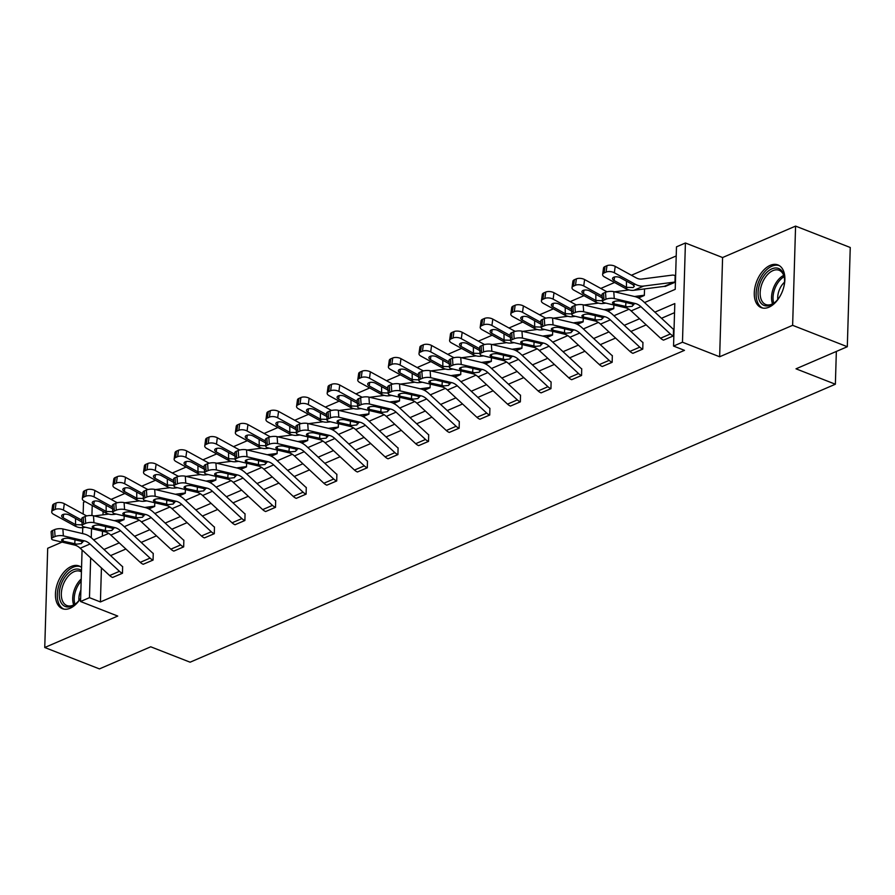 <?xml version="1.0" encoding="UTF-8"?>
<svg xmlns="http://www.w3.org/2000/svg" width="895" height="895" viewBox="0 0 895 895"><rect width="100%" height="100%" fill="white"/><g stroke="black" fill="none" stroke-linecap="round" stroke-linejoin="round"><path stroke-width="1.34" d="M768.962 307.198A22.923 13.783 111.4 0 1 761.22 307.623A22.923 13.783 111.4 0 1 754.988 287.094A22.923 13.783 111.4 0 1 770.203 265.356A22.923 13.783 111.4 0 1 777.934 264.931A22.923 13.783 111.4 0 1 784.165 285.46A22.923 13.783 111.4 0 1 768.962 307.198M80.651 598.263A22.923 13.783 111.4 0 1 70.123 608.242A22.923 13.783 111.4 0 1 62.393 608.678A22.923 13.783 111.4 0 1 56.15 588.138A22.923 13.783 111.4 0 1 71.365 566.412A22.923 13.783 111.4 0 1 79.096 565.976A22.923 13.783 111.4 0 1 81.568 567.475M62.046 542.101L47.692 548.277L44.75 647.51L117.737 616.062L80.55 601.518L82.083 549.966M847.308 346.723L792.634 325.321L795.577 226.099L850.25 247.49L847.308 346.723L796.002 368.818L835.371 384.223L190.098 662.199L150.729 646.794L99.423 668.901L44.75 647.51M83.145 514.032L83.503 502.296L85.103 501.603M676.217 255.948L631.4 275.257M614.574 282.496L600.791 288.436M583.965 295.686L570.182 301.626M553.367 308.864L539.573 314.805M522.758 322.055L508.975 327.995M492.149 335.233L478.366 341.174M461.551 348.423L447.757 354.364M430.942 361.602L417.159 367.543M400.333 374.792L386.55 380.733M369.724 387.971L355.942 393.912M339.127 401.161L325.344 407.102M308.518 414.34L294.735 420.281M277.909 427.53L264.126 433.471M247.311 440.709L233.517 446.65M216.702 453.899L202.919 459.84M186.093 467.078L172.31 473.019M155.484 480.268L141.701 486.209M124.886 493.458L111.103 499.388M644.557 302.555L675.222 289.342L676.486 246.841L685.413 242.992L682.471 342.214L673.543 346.063L674.808 303.562L654.883 312.142M795.577 226.099L722.589 257.536L685.413 242.992M835.371 384.223L836.344 351.444M574.881 305.486A5.873 1.935 -4 0 1 583.171 304.815L604.203 309.771A22.039 15.137 66.7 0 1 612.65 314.537L642.073 341.845A2.942 2.014 -113.3 0 0 642.934 342.393L642.778 349.117L632.922 353.324A10.292 7.071 -113.3 0 1 629.946 351.399L600.511 324.091A14.7 10.091 66.7 0 0 594.884 320.913L573.852 315.957A5.873 1.935 176 0 1 571.905 314.682A5.873 1.935 176 0 1 573.415 313.25L575.373 312.4L574.881 305.486L572.923 306.325L573.415 313.25M513.674 331.855A5.873 1.935 -4 0 1 521.953 331.184L542.996 336.14A22.039 15.137 66.7 0 1 551.432 340.906L580.866 368.214A2.942 2.014 -113.3 0 0 581.716 368.762L581.56 375.486L571.704 379.693A10.292 7.071 -113.3 0 1 568.728 377.768L539.293 350.46A14.7 10.091 66.7 0 0 533.677 347.282L512.634 342.326A5.873 1.935 176 0 1 510.698 341.051A5.873 1.935 176 0 1 512.197 339.619L514.166 338.769L513.674 331.855L511.716 332.694L512.197 339.619M452.456 358.224A5.873 1.935 -4 0 1 460.746 357.553L481.778 362.509A22.039 15.137 66.7 0 1 490.225 367.274L519.659 394.583A2.942 2.014 -113.3 0 0 520.51 395.131L520.353 401.855L510.497 406.061A10.292 7.071 -113.3 0 1 507.521 404.137L478.087 376.829A14.7 10.091 66.7 0 0 472.459 373.651L451.427 368.695A5.873 1.935 176 0 1 449.48 367.42A5.873 1.935 176 0 1 450.99 365.988L452.948 365.138L452.456 358.224L450.498 359.063L450.99 365.988M391.249 384.593A5.873 1.935 -4 0 1 399.528 383.921L420.572 388.877A22.039 15.137 66.7 0 1 429.007 393.643L458.441 420.952A2.942 2.014 -113.3 0 0 459.292 421.5L459.135 428.224L449.29 432.43A10.292 7.071 -113.3 0 1 446.314 430.506L416.88 403.197A14.7 10.091 66.7 0 0 411.252 400.02L390.209 395.064A5.873 1.935 176 0 1 388.273 393.789A5.873 1.935 176 0 1 389.772 392.357L391.741 391.507L391.249 384.593L389.291 385.432L389.772 392.357M330.042 410.962A5.873 1.935 -4 0 1 338.321 410.29L359.365 415.246A22.039 15.137 66.7 0 1 367.8 420.012L397.235 447.321A2.942 2.014 -113.3 0 0 398.085 447.869L397.928 454.593L388.072 458.799A10.292 7.071 -113.3 0 1 385.096 456.875L355.662 429.566A14.7 10.091 66.7 0 0 350.034 426.389L329.002 421.444A5.873 1.935 176 0 1 327.055 420.158A5.873 1.935 176 0 1 328.566 418.726L330.523 417.875L330.042 410.962L328.073 411.801L328.566 418.726M268.824 437.331A5.873 1.935 -4 0 1 277.114 436.659L298.147 441.615A22.039 15.137 66.7 0 1 306.582 446.381L336.017 473.69A2.942 2.014 -113.3 0 0 336.867 474.238L336.721 480.962L326.865 485.168A10.292 7.071 -113.3 0 1 323.889 483.244L294.455 455.935A14.7 10.091 66.7 0 0 288.828 452.758L267.784 447.813A5.873 1.935 176 0 1 265.849 446.527A5.873 1.935 176 0 1 267.348 445.095L269.317 444.244L268.824 437.331L266.867 438.17L267.348 445.095M207.618 463.7A5.873 1.935 -4 0 1 215.896 463.028L236.94 467.984A22.039 15.137 66.7 0 1 245.375 472.75L274.81 500.059A2.942 2.014 -113.3 0 0 275.66 500.607L275.503 507.331L265.647 511.537A10.292 7.071 -113.3 0 1 262.671 509.613L233.237 482.304A14.7 10.091 66.7 0 0 227.61 479.127L206.577 474.182A5.873 1.935 176 0 1 204.642 472.896A5.873 1.935 176 0 1 206.141 471.464L208.099 470.613L207.618 463.7L205.649 464.539L206.141 471.464M146.4 490.068A5.873 1.935 -4 0 1 154.69 489.397L175.722 494.353A22.039 15.137 66.7 0 1 184.169 499.119L213.603 526.428A2.942 2.014 -113.3 0 0 214.453 526.976L214.297 533.7L204.44 537.906A10.292 7.071 -113.3 0 1 201.464 535.982L172.03 508.673A14.7 10.091 66.7 0 0 166.403 505.496L145.37 500.551A5.873 1.935 176 0 1 143.424 499.265A5.873 1.935 176 0 1 144.934 497.833L146.892 496.982L146.4 490.068L144.442 490.907L144.934 497.833M85.193 516.437A5.873 1.935 -4 0 1 93.472 515.766L114.515 520.722A22.039 15.137 66.7 0 1 122.951 525.488L152.385 552.797A2.942 2.014 -113.3 0 0 153.235 553.345L153.079 560.069L143.222 564.275A10.292 7.071 -113.3 0 1 140.246 562.351L110.823 535.042A14.7 10.091 66.7 0 0 105.196 531.865L84.152 526.92A5.873 1.935 176 0 1 82.217 525.645A5.873 1.935 176 0 1 83.716 524.202L85.685 523.351L85.193 516.437L83.235 517.276L83.716 524.202M674.528 312.668L661.494 318.284M646.179 324.874L630.897 331.463M615.57 338.064L600.288 344.653M584.961 351.243L569.679 357.832M554.363 364.433L539.07 371.022M523.754 377.623L508.472 384.201M493.145 390.802L477.863 397.391M462.547 403.992L447.254 410.57M431.938 417.171L416.656 423.76M401.329 430.361L386.047 436.939M370.72 443.54L355.438 450.129M340.122 456.73L324.829 463.308M309.513 469.909L294.231 476.498M278.904 483.099L263.622 489.677M248.307 496.277L233.013 502.867M217.698 509.468L202.415 516.046M187.089 522.646L171.806 529.236M156.48 535.836L141.197 542.415M125.882 549.015L110.588 555.605M101.426 567.911L100.419 601.955L684.474 350.348L673.543 346.063M54.584 529.616A5.873 1.935 -4 0 1 62.874 528.956L83.906 533.901A22.039 15.137 66.7 0 1 92.342 538.678L121.776 565.976A2.942 2.014 -113.3 0 0 122.626 566.535L122.481 573.247L112.625 577.465A10.292 7.071 -113.3 0 1 109.649 575.541L80.214 548.232A14.7 10.091 66.7 0 0 74.587 545.055L53.543 540.099A5.873 1.935 176 0 1 51.608 538.824A5.873 1.935 176 0 1 53.107 537.38L55.076 536.541L54.584 529.616L52.626 530.466L53.107 537.38M115.802 503.247A5.873 1.935 -4 0 1 124.081 502.587L145.124 507.532A22.039 15.137 66.7 0 1 153.56 512.309L182.994 539.607A2.942 2.014 -113.3 0 0 183.844 540.166L183.688 546.879L173.831 551.096A10.292 7.071 -113.3 0 1 170.855 549.172L141.421 521.863A14.7 10.091 66.7 0 0 135.794 518.686L114.761 513.73A5.873 1.935 176 0 1 112.815 512.455A5.873 1.935 176 0 1 114.325 511.011L116.283 510.172L115.802 503.247L113.833 504.098L114.325 511.011M177.009 476.878A5.873 1.935 -4 0 1 185.287 476.218L206.331 481.163A22.039 15.137 66.7 0 1 214.766 485.929L244.201 513.238A2.942 2.014 -113.3 0 0 245.051 513.797L244.894 520.51L235.049 524.727A10.292 7.071 -113.3 0 1 232.073 522.803L202.639 495.494A14.7 10.091 66.7 0 0 197.012 492.317L175.968 487.361A5.873 1.935 176 0 1 174.033 486.086A5.873 1.935 176 0 1 175.532 484.642L177.501 483.803L177.009 476.878L175.051 477.729L175.532 484.642M238.215 450.509A5.873 1.935 -4 0 1 246.505 449.849L267.538 454.794A22.039 15.137 66.7 0 1 275.984 459.56L305.419 486.869A2.942 2.014 -113.3 0 0 306.269 487.428L306.112 494.141L296.256 498.358A10.292 7.071 -113.3 0 1 293.28 496.434L263.846 469.125A14.7 10.091 66.7 0 0 258.219 465.948L237.186 460.992A5.873 1.935 176 0 1 235.24 459.717A5.873 1.935 176 0 1 236.75 458.274L238.708 457.434L238.215 450.509L236.258 451.36L236.75 458.274M299.433 424.14A5.873 1.935 -4 0 1 307.712 423.48L328.756 428.425A22.039 15.137 66.7 0 1 337.191 433.191L366.626 460.5A2.942 2.014 -113.3 0 0 367.476 461.048L367.319 467.772L357.463 471.978A10.292 7.071 -113.3 0 1 354.487 470.065L325.064 442.756A14.7 10.091 66.7 0 0 319.437 439.568L298.393 434.623A5.873 1.935 176 0 1 296.458 433.348A5.873 1.935 176 0 1 297.957 431.905L299.926 431.066L299.433 424.14L297.476 424.991L297.957 431.905M360.64 397.772A5.873 1.935 -4 0 1 368.93 397.111L389.963 402.056A22.039 15.137 66.7 0 1 398.409 406.822L427.844 434.131A2.942 2.014 -113.3 0 0 428.694 434.679L428.537 441.403L418.681 445.609A10.292 7.071 -113.3 0 1 415.705 443.696L386.271 416.388A14.7 10.091 66.7 0 0 380.643 413.199L359.611 408.254A5.873 1.935 176 0 1 357.664 406.979A5.873 1.935 176 0 1 359.175 405.536L361.132 404.697L360.64 397.772L358.682 398.622L359.175 405.536M421.858 371.403A5.873 1.935 -4 0 1 430.137 370.743L451.181 375.687A22.039 15.137 66.7 0 1 459.616 380.453L489.05 407.762A2.942 2.014 -113.3 0 0 489.901 408.31L489.744 415.034L479.888 419.24A10.292 7.071 -113.3 0 1 476.912 417.316L447.478 390.019A14.7 10.091 66.7 0 0 441.85 386.83L420.818 381.885A5.873 1.935 176 0 1 418.882 380.61A5.873 1.935 176 0 1 420.381 379.167L422.339 378.328L421.858 371.403L419.889 372.253L420.381 379.167M483.065 345.034A5.873 1.935 -4 0 1 491.355 344.374L512.387 349.318A22.039 15.137 66.7 0 1 520.823 354.084L550.257 381.393A2.942 2.014 -113.3 0 0 551.107 381.941L550.951 388.665L541.106 392.871A10.292 7.071 -113.3 0 1 538.13 390.947L508.696 363.65A14.7 10.091 66.7 0 0 503.068 360.461L482.025 355.516A5.873 1.935 176 0 1 480.089 354.241A5.873 1.935 176 0 1 481.588 352.798L483.557 351.959L483.065 345.034L481.107 345.884L481.588 352.798M544.283 318.665A5.873 1.935 -4 0 1 552.562 318.005L573.606 322.95A22.039 15.137 66.7 0 1 582.041 327.715L611.475 355.024A2.942 2.014 -113.3 0 0 612.325 355.572L612.169 362.296L602.313 366.502A10.292 7.071 -113.3 0 1 599.337 364.578L569.902 337.27A14.7 10.091 66.7 0 0 564.275 334.092L543.243 329.147A5.873 1.935 176 0 1 541.296 327.872A5.873 1.935 176 0 1 542.806 326.429L544.764 325.59L544.283 318.665L542.314 319.515L542.806 326.429M605.49 292.296A5.873 1.935 -4 0 1 613.769 291.636L634.812 296.581A22.039 15.137 66.7 0 1 643.248 301.346L672.682 328.655A2.942 2.014 -113.3 0 0 673.532 329.203L673.376 335.927L663.531 340.134A10.292 7.071 -113.3 0 1 660.555 338.209L631.12 310.901A14.7 10.091 66.7 0 0 625.493 307.723L604.449 302.778A5.873 1.935 176 0 1 602.514 301.503A5.873 1.935 176 0 1 604.013 300.06L605.982 299.221L605.49 292.296L603.532 293.146L604.013 300.06M100.419 601.955L89.478 597.67L80.55 601.518M722.589 257.536L719.647 356.769L792.634 325.321M719.647 356.769L682.471 342.214M82.575 533.588L82.743 527.647M90.663 557.921L89.478 597.67M639.556 318.743L624.274 325.321M608.958 331.922L593.665 338.511M578.349 345.112L563.067 351.69M547.74 358.291L532.458 364.88M517.142 371.481L501.849 378.059M486.533 384.66L471.251 391.249M455.924 397.85L440.642 404.428M425.315 411.029L410.033 417.618M394.717 424.219L379.424 430.797M364.108 437.398L348.826 443.987M333.499 450.588L318.217 457.166M302.902 463.767L287.608 470.356M272.293 476.957L257.01 483.535M241.684 490.136L226.401 496.725M211.075 503.326L195.792 509.904M180.477 516.505L165.183 523.094M149.868 529.695L134.586 536.284M119.259 542.873L103.977 549.463M93.651 539.886L108.698 533.398M124.26 526.696L139.307 520.208M154.857 513.506L169.916 507.029M185.466 500.327L200.525 493.839M216.075 487.137L231.123 480.66M246.673 473.958L261.732 467.47M277.282 460.768L292.341 454.291M307.891 447.589L322.938 441.101M338.5 434.399L353.547 427.922M369.098 421.221L384.156 414.732M399.707 408.031L414.765 401.553M430.316 394.852L445.363 388.363M460.914 381.662L475.972 375.184M491.523 368.483L506.581 361.994M522.132 355.293L537.179 348.815M552.741 342.114L567.788 335.625M583.339 328.924L598.397 322.446M613.948 315.745L629.006 309.256M92.219 505.507L91.916 515.531M91.525 528.654L91.256 537.727M103.104 511.481L103.003 514.815M102.511 531.238L102.366 536.127M665.119 286.501L674.975 282.294L665.119 286.501A2.942 2.014 66.7 0 0 664.258 286.378L633.895 290.293A22.039 15.137 -113.3 0 1 625.37 288.425L604.528 276.98A5.873 2.819 -172.1 0 1 602.626 274.485L603.51 268.108A5.873 2.819 7.9 0 1 605.009 266.542L606.978 265.692A5.873 2.819 7.9 0 1 615.212 266.374L614.339 272.762A5.873 2.819 -172.1 0 0 606.094 272.08L606.978 265.692M674.975 282.294L675.132 275.57A10.292 7.071 66.7 0 0 672.1 275.145L641.749 279.061A14.7 10.091 -113.3 0 1 636.065 277.808L615.212 266.374M637.967 297.699L643.46 295.339A2.942 2.014 66.7 0 1 644.322 295.462L638.538 297.99L644.322 295.462L644.557 288.917M607.895 311.147L613.713 308.641L607.94 311.169M613.757 308.663L613.869 304.994M577.297 324.337L583.148 321.842L577.331 324.359M583.148 321.842L583.26 318.172M546.688 337.516L552.551 335.032L546.722 337.538M552.551 335.032L552.662 331.363M516.079 350.706L521.942 348.222L516.124 350.728M521.942 348.222L522.053 344.541M485.47 363.896L491.288 361.39L485.515 363.907M491.333 361.401L491.444 357.731M460.69 374.569L454.906 377.097L460.69 374.569A2.942 2.014 66.7 0 0 459.829 374.446L450.823 375.609M460.735 374.591L460.835 370.91M423.727 389.996L429.22 387.636A2.942 2.014 66.7 0 1 430.081 387.759L424.297 390.276L430.081 387.759L430.238 384.1M393.655 403.444L399.517 400.96L393.699 403.466M399.517 400.96L399.629 397.29M363.057 416.634L368.919 414.139L363.09 416.645M368.919 414.139L369.02 410.469M332.448 429.813L338.31 427.329L332.481 429.835M338.31 427.329L338.422 423.659M301.839 443.003L307.701 440.508L301.883 443.014M307.701 440.508L307.813 436.838M271.23 456.181L277.047 453.675L271.274 456.204M277.092 453.698L277.204 450.028M246.449 466.866L240.665 469.383L246.449 466.866A2.942 2.014 66.7 0 0 245.588 466.742L236.582 467.895M246.494 466.877L246.595 463.207M209.486 482.293L214.979 479.921A2.942 2.014 66.7 0 1 215.84 480.044L210.056 482.573L215.84 480.044L215.997 476.397M179.414 495.74L185.276 493.246L179.459 495.752M185.276 493.246L185.388 489.576M148.816 508.919L154.678 506.436L148.85 508.942M154.678 506.436L154.779 502.766M118.207 522.109L124.069 519.615L118.241 522.121M124.069 519.615L124.181 515.945M122.481 573.247L122.436 573.236A10.292 7.071 -113.3 0 1 119.46 571.312L90.026 544.003A14.7 10.091 66.7 0 0 84.398 540.826L63.355 535.87A5.873 1.935 176 0 0 55.076 536.541M51.608 538.824L51.116 531.91A5.873 1.935 -4 0 1 52.626 530.466M84.398 540.826L82.284 541.732L81.4 543.589L76.701 544.138L63.165 541.184A4.699 1.555 -4 0 1 61.61 540.166A4.699 1.555 -4 0 1 62.807 539.014A4.699 1.555 -4 0 1 69.441 538.477L81.009 541.206L82.597 542.381M108.787 514.077L94.221 515.945M86.86 515.9A14.7 10.091 -113.3 0 1 85.159 515.14L64.317 503.695L63.433 510.083A5.873 2.819 -172.1 0 0 55.188 509.4L56.072 503.012A5.873 2.819 7.9 0 1 64.317 503.695M81.825 520.174L63.433 510.083M124.025 519.603A2.942 2.014 66.7 0 0 123.163 519.48L114.168 520.633M85.663 527.267L82.989 527.614A22.039 15.137 -113.3 0 1 74.464 525.745L53.622 514.312A5.873 2.819 -172.1 0 1 51.72 511.806L52.604 505.429A5.873 2.819 7.9 0 1 54.103 503.863L56.072 503.012M82.228 524.884L75.583 524.627L75.516 518.44M54.103 503.863L53.219 510.251L55.188 509.4M53.219 510.251A5.873 2.819 -172.1 0 0 51.72 511.806M63.646 514.312L63.165 517.813L75.583 524.627M63.165 517.813A4.699 2.26 7.9 0 1 61.643 515.811A4.699 2.26 7.9 0 1 62.84 514.569A4.699 2.26 7.9 0 1 69.441 515.106L82.452 522.3M153.079 560.069L153.034 560.046A10.292 7.071 -113.3 0 1 150.058 558.122L120.624 530.813A14.7 10.091 66.7 0 0 114.996 527.636L93.964 522.691A5.873 1.935 176 0 0 85.685 523.351M82.217 525.645L81.725 518.72A5.873 1.935 -4 0 1 83.235 517.276M114.996 527.636L112.893 528.553L112.009 530.411L107.31 530.959L93.762 528.005A4.699 1.555 -4 0 1 92.219 526.976A4.699 1.555 -4 0 1 93.416 525.824A4.699 1.555 -4 0 1 100.05 525.298L111.618 528.016L113.206 529.202M183.688 546.879L183.643 546.867A10.292 7.071 -113.3 0 1 180.667 544.943L151.233 517.634A14.7 10.091 66.7 0 0 145.605 514.457L124.573 509.501A5.873 1.935 176 0 0 116.283 510.172M112.815 512.455L112.334 505.53A5.873 1.935 -4 0 1 113.833 504.098M145.605 514.457L143.491 515.363L142.607 517.22L137.908 517.769L124.371 514.815A4.699 1.555 -4 0 1 122.816 513.797A4.699 1.555 -4 0 1 124.025 512.645A4.699 1.555 -4 0 1 130.648 512.108L142.227 514.838L143.804 516.012M139.396 500.887L124.83 502.766M117.469 502.721A14.7 10.091 -113.3 0 1 115.768 501.95L94.915 490.516L94.031 496.893A5.873 2.819 -172.1 0 0 85.797 496.222L86.67 489.833A5.873 2.819 7.9 0 1 94.915 490.516M112.434 506.995L94.031 496.893M154.634 506.413A2.942 2.014 66.7 0 0 153.761 506.29L144.766 507.454M116.272 514.088L113.598 514.435A22.039 15.137 -113.3 0 1 105.073 512.567L84.231 501.122A5.873 2.819 -172.1 0 1 82.329 498.627L83.213 492.239A5.873 2.819 7.9 0 1 84.712 490.673L86.67 489.833M112.826 511.705L106.181 511.448L106.125 505.261M84.712 490.673L83.828 497.061L85.797 496.222M83.828 497.061A5.873 2.819 -172.1 0 0 82.329 498.627M94.255 501.122L93.762 504.623L106.181 511.448M93.762 504.623A4.699 2.26 7.9 0 1 92.252 502.632A4.699 2.26 7.9 0 1 93.449 501.379A4.699 2.26 7.9 0 1 100.05 501.927L113.061 509.121M170.005 487.697L155.439 489.576M148.078 489.531A14.7 10.091 -113.3 0 1 146.366 488.771L125.524 477.326L124.64 483.714A5.873 2.819 -172.1 0 0 116.395 483.031L117.279 476.643A5.873 2.819 7.9 0 1 125.524 477.326M143.043 493.805L124.64 483.714M185.231 493.234A2.942 2.014 66.7 0 0 184.37 493.111L175.375 494.264M146.881 500.898L144.207 501.245A22.039 15.137 -113.3 0 1 135.682 499.376L114.828 487.943A5.873 2.819 -172.1 0 1 112.938 485.437L113.81 479.06A5.873 2.819 7.9 0 1 115.321 477.494L117.279 476.643M143.435 498.515L136.79 498.258L136.734 492.071M115.321 477.494L114.437 483.882L116.395 483.031M114.437 483.882A5.873 2.819 -172.1 0 0 112.938 485.437M124.852 487.943L124.371 491.444L136.79 498.258M124.371 491.444A4.699 2.26 7.9 0 1 122.85 489.442A4.699 2.26 7.9 0 1 124.058 488.2A4.699 2.26 7.9 0 1 130.648 488.737L143.67 495.931M80.651 598.128A19.835 11.926 111.4 0 1 76.097 603.454A19.835 11.926 111.4 0 1 60.759 601.999A19.835 11.926 111.4 0 1 64.429 577.767A19.835 11.926 111.4 0 1 81.479 570.518M81.434 571.916A18.37 11.042 -68.6 0 0 80.281 571.334A18.37 11.042 -68.6 0 0 65.324 580.228A18.37 11.042 -68.6 0 0 62.717 601.395A18.37 11.042 -68.6 0 0 66.901 605.546A18.37 11.042 -68.6 0 0 76.511 603.073M78.928 600.5A14.465 8.693 111.4 0 1 80.897 589.995M80.516 566.703A22.778 13.693 -68.6 0 0 62.135 578.036A22.778 13.693 -68.6 0 0 59.025 604.08A22.778 13.693 -68.6 0 0 63.925 609.115M781.055 294.354A19.835 11.926 111.4 0 1 774.925 302.398A19.835 11.926 111.4 0 1 759.587 300.955A19.835 11.926 111.4 0 1 765.169 274.138A19.835 11.926 111.4 0 1 783.069 272.975A19.835 11.926 111.4 0 1 784.445 278.065A19.835 11.926 111.4 0 1 783.494 288.134M784.501 278.625A18.37 11.042 -68.6 0 0 783.293 274.441A18.37 11.042 -68.6 0 0 779.12 270.279A18.37 11.042 -68.6 0 0 764.162 279.173A18.37 11.042 -68.6 0 0 761.555 300.351A18.37 11.042 -68.6 0 0 765.728 304.501A18.37 11.042 -68.6 0 0 775.35 302.029M777.766 299.445A14.465 8.693 111.4 0 1 784.523 282.16M779.355 265.647A22.778 13.693 -68.6 0 0 760.963 276.98A22.778 13.693 -68.6 0 0 757.852 303.025A22.778 13.693 -68.6 0 0 762.753 308.059M214.297 533.7L214.252 533.677A10.292 7.071 -113.3 0 1 211.276 531.753L181.842 504.444A14.7 10.091 66.7 0 0 176.214 501.267L155.171 496.322A5.873 1.935 176 0 0 146.892 496.982M143.424 499.265L142.943 492.351A5.873 1.935 -4 0 1 144.442 490.907M176.214 501.267L174.1 502.184L173.216 504.042L168.517 504.59L154.98 501.636A4.699 1.555 -4 0 1 153.425 500.607A4.699 1.555 -4 0 1 154.634 499.455A4.699 1.555 -4 0 1 161.257 498.929L172.824 501.647L174.413 502.833M200.603 474.518L186.048 476.397M178.676 476.353A14.7 10.091 -113.3 0 1 176.975 475.581L156.133 464.147L155.249 470.524A5.873 2.819 -172.1 0 0 147.004 469.841L147.888 463.465A5.873 2.819 7.9 0 1 156.133 464.147M173.641 480.626L155.249 470.524M214.979 479.921L205.984 481.085M177.478 487.719L174.805 488.066A22.039 15.137 -113.3 0 1 166.28 486.186L145.438 474.753A5.873 2.819 -172.1 0 1 143.536 472.258L144.419 465.87A5.873 2.819 7.9 0 1 145.93 464.304L147.888 463.465M174.044 485.336L167.399 485.068L167.331 478.892M145.93 464.304L145.046 470.692L147.004 469.841M145.046 470.692A5.873 2.819 -172.1 0 0 143.536 472.258M155.462 474.753L154.98 478.254L167.399 485.068M154.98 478.254A4.699 2.26 7.9 0 1 153.459 476.263A4.699 2.26 7.9 0 1 154.667 475.01A4.699 2.26 7.9 0 1 161.257 475.558L174.268 482.752M244.894 520.51L244.85 520.498A10.292 7.071 -113.3 0 1 241.874 518.574L212.439 491.265A14.7 10.091 66.7 0 0 206.823 488.088L185.78 483.132A5.873 1.935 176 0 0 177.501 483.803M174.033 486.086L173.54 479.161A5.873 1.935 -4 0 1 175.051 477.729M206.823 488.088L204.709 488.994L203.825 490.852L199.126 491.4L185.578 488.446A4.699 1.555 -4 0 1 184.034 487.428A4.699 1.555 -4 0 1 185.231 486.276A4.699 1.555 -4 0 1 191.866 485.739L203.433 488.469L205.022 489.643M231.212 461.328L216.646 463.207M209.285 463.162A14.7 10.091 -113.3 0 1 207.584 462.402L186.731 450.957L185.858 457.345A5.873 2.819 -172.1 0 0 177.613 456.663L178.497 450.274A5.873 2.819 7.9 0 1 186.731 450.957M204.25 467.436L185.858 457.345M208.087 474.529L205.414 474.876A22.039 15.137 -113.3 0 1 196.889 473.007L176.047 461.563A5.873 2.819 -172.1 0 1 174.145 459.068L175.028 452.691A5.873 2.819 7.9 0 1 176.528 451.125L178.497 450.274M204.642 472.146L198.008 471.889L197.94 465.702M176.528 451.125L175.644 457.513L177.613 456.663M175.644 457.513A5.873 2.819 -172.1 0 0 174.145 459.068M186.07 461.574L185.589 465.076L198.008 471.889M185.589 465.076A4.699 2.26 7.9 0 1 184.068 463.073A4.699 2.26 7.9 0 1 185.265 461.82A4.699 2.26 7.9 0 1 191.866 462.368L204.877 469.562M275.503 507.331L275.459 507.308A10.292 7.071 -113.3 0 1 272.483 505.384L243.048 478.075A14.7 10.091 66.7 0 0 237.421 474.898L216.389 469.953A5.873 1.935 176 0 0 208.099 470.613M204.642 472.896L204.149 465.982A5.873 1.935 -4 0 1 205.649 464.539M237.421 474.898L235.307 475.816L234.423 477.673L229.724 478.221L216.187 475.267A4.699 1.555 -4 0 1 214.632 474.238A4.699 1.555 -4 0 1 215.84 473.086A4.699 1.555 -4 0 1 222.463 472.56L234.042 475.279L235.631 476.464M261.821 448.149L247.255 450.028M239.894 449.984A14.7 10.091 -113.3 0 1 238.182 449.212L217.34 437.778L216.456 444.155A5.873 2.819 -172.1 0 0 208.211 443.472L209.094 437.096A5.873 2.819 7.9 0 1 217.34 437.778M234.859 454.257L216.456 444.155M277.047 453.675A2.942 2.014 66.7 0 0 276.186 453.552L267.191 454.716M238.696 461.35L236.023 461.697A22.039 15.137 -113.3 0 1 227.498 459.817L206.644 448.384A5.873 2.819 -172.1 0 1 204.754 445.889L205.637 439.501A5.873 2.819 7.9 0 1 207.137 437.935L209.094 437.096M235.251 458.967L228.605 458.699L228.549 452.523M207.137 437.935L206.253 444.323L208.211 443.472M206.253 444.323A5.873 2.819 -172.1 0 0 204.754 445.889M216.679 448.384L216.187 451.885L228.605 458.699M216.187 451.885A4.699 2.26 7.9 0 1 214.666 449.894A4.699 2.26 7.9 0 1 215.874 448.641A4.699 2.26 7.9 0 1 222.463 449.189L235.486 456.383M296.256 498.358L306.068 494.129A10.292 7.071 -113.3 0 1 303.092 492.205L273.657 464.897A14.7 10.091 66.7 0 0 268.03 461.719L246.998 456.763A5.873 1.935 176 0 0 238.708 457.434M235.24 459.717L234.758 452.792A5.873 1.935 -4 0 1 236.258 451.36M268.03 461.719L265.916 462.625L265.032 464.483L260.333 465.031L246.796 462.077A4.699 1.555 -4 0 1 245.241 461.059A4.699 1.555 -4 0 1 246.449 459.907A4.699 1.555 -4 0 1 253.072 459.37L264.64 462.1L266.229 463.274M292.419 434.959L277.864 436.838M270.491 436.794A14.7 10.091 -113.3 0 1 268.791 436.033L247.949 424.588L247.065 430.976A5.873 2.819 -172.1 0 0 238.82 430.294L239.703 423.906A5.873 2.819 7.9 0 1 247.949 424.588M265.468 441.067L247.065 430.976M307.656 440.497A2.942 2.014 66.7 0 0 306.795 440.374L297.8 441.526M269.294 448.16L266.62 448.507A22.039 15.137 -113.3 0 1 258.096 446.639L237.253 435.194A5.873 2.819 -172.1 0 1 235.351 432.699L236.235 426.322A5.873 2.819 7.9 0 1 237.746 424.756L239.703 423.906M265.86 445.777L259.214 445.52L259.147 439.333M237.746 424.756L236.862 431.133L238.82 430.294M236.862 431.133A5.873 2.819 -172.1 0 0 235.351 432.699M247.277 435.194L246.796 438.707L259.214 445.52M246.796 438.707A4.699 2.26 7.9 0 1 245.275 436.704A4.699 2.26 7.9 0 1 246.483 435.451A4.699 2.26 7.9 0 1 253.072 435.999L266.095 443.193M336.721 480.962L336.677 480.939A10.292 7.071 -113.3 0 1 333.701 479.015L304.266 451.706A14.7 10.091 66.7 0 0 298.639 448.529L277.595 443.584A5.873 1.935 176 0 0 269.317 444.244M265.849 446.527L265.356 439.613A5.873 1.935 -4 0 1 266.867 438.17M298.639 448.529L296.525 449.447L295.641 451.304L290.942 451.852L277.405 448.898A4.699 1.555 -4 0 1 275.85 447.869A4.699 1.555 -4 0 1 277.047 446.717A4.699 1.555 -4 0 1 283.681 446.191L295.249 448.91L296.838 450.095M323.028 421.78L308.462 423.659M301.1 423.615A14.7 10.091 -113.3 0 1 299.4 422.843L278.558 411.409L277.674 417.786A5.873 2.819 -172.1 0 0 269.429 417.104L270.312 410.727A5.873 2.819 7.9 0 1 278.558 411.409M296.066 427.888L277.674 417.786M338.265 427.307A2.942 2.014 66.7 0 0 337.404 427.183L328.409 428.347M299.903 434.981L297.229 435.328A22.039 15.137 -113.3 0 1 288.705 433.448L267.862 422.015A5.873 2.819 -172.1 0 1 265.96 419.52L266.844 413.132A5.873 2.819 7.9 0 1 268.343 411.566L270.312 410.727M296.469 432.598L289.823 432.33L289.756 426.154M268.343 411.566L267.46 417.954L269.429 417.104M267.46 417.954A5.873 2.819 -172.1 0 0 265.96 419.52M277.886 422.015L277.405 425.517L289.823 432.33M277.405 425.517A4.699 2.26 7.9 0 1 275.884 423.525A4.699 2.26 7.9 0 1 277.081 422.272A4.699 2.26 7.9 0 1 283.681 422.82L296.692 430.014M367.319 467.772L367.274 467.761A10.292 7.071 -113.3 0 1 364.299 465.836L334.864 438.528A14.7 10.091 66.7 0 0 329.237 435.35L308.204 430.394A5.873 1.935 176 0 0 299.926 431.066M296.458 433.348L295.965 426.423A5.873 1.935 -4 0 1 297.476 424.991M329.237 435.35L327.134 436.257L326.25 438.114L321.551 438.662L308.003 435.708A4.699 1.555 -4 0 1 306.459 434.69A4.699 1.555 -4 0 1 307.656 433.538A4.699 1.555 -4 0 1 314.29 433.001L325.858 435.731L327.447 436.905M353.637 408.59L339.071 410.469M331.709 410.425A14.7 10.091 -113.3 0 1 330.009 409.664L309.155 398.219L308.272 404.607A5.873 2.819 -172.1 0 0 300.038 403.925L300.91 397.537A5.873 2.819 7.9 0 1 309.155 398.219M326.675 414.698L308.272 404.607M368.874 414.128A2.942 2.014 66.7 0 0 368.002 414.005L359.007 415.157M330.512 421.791L327.839 422.138A22.039 15.137 -113.3 0 1 319.314 420.27L298.471 408.825A5.873 2.819 -172.1 0 1 296.569 406.33L297.453 399.953A5.873 2.819 7.9 0 1 298.952 398.387L300.91 397.537M327.067 419.408L320.421 419.151L320.365 412.964M298.952 398.387L298.069 404.764L300.038 403.925M298.069 404.764A5.873 2.819 -172.1 0 0 296.569 406.33M308.495 408.825L308.003 412.338L320.421 419.151M308.003 412.338A4.699 2.26 7.9 0 1 306.493 410.335A4.699 2.26 7.9 0 1 307.69 409.082A4.699 2.26 7.9 0 1 314.29 409.63L327.301 416.824M397.928 454.593L397.883 454.57A10.292 7.071 -113.3 0 1 394.908 452.646L365.473 425.338A14.7 10.091 66.7 0 0 359.846 422.16L338.813 417.215A5.873 1.935 176 0 0 330.523 417.875M327.055 420.158L326.574 413.244A5.873 1.935 -4 0 1 328.073 411.801M359.846 422.16L357.731 423.078L356.848 424.935L352.149 425.483L338.612 422.529A4.699 1.555 -4 0 1 337.057 421.5A4.699 1.555 -4 0 1 338.265 420.348A4.699 1.555 -4 0 1 344.888 419.822L356.467 422.541L358.045 423.727M428.537 441.403L428.492 441.392A10.292 7.071 -113.3 0 1 425.517 439.467L396.082 412.159A14.7 10.091 66.7 0 0 390.455 408.981L369.411 404.025A5.873 1.935 176 0 0 361.132 404.697M357.664 406.979L357.183 400.054A5.873 1.935 -4 0 1 358.682 398.622M390.455 408.981L388.34 409.888L387.457 411.745L382.758 412.293L369.221 409.339A4.699 1.555 -4 0 1 367.666 408.321A4.699 1.555 -4 0 1 368.874 407.169A4.699 1.555 -4 0 1 375.497 406.632L387.065 409.362L388.654 410.536M459.135 428.224L459.09 428.202A10.292 7.071 -113.3 0 1 456.114 426.277L426.68 398.969A14.7 10.091 66.7 0 0 421.064 395.791L400.02 390.846A5.873 1.935 176 0 0 391.741 391.507M388.273 393.789L387.781 386.875A5.873 1.935 -4 0 1 389.291 385.432M421.064 395.791L418.95 396.709L418.066 398.566L413.367 399.114L399.819 396.161A4.699 1.555 -4 0 1 398.275 395.131A4.699 1.555 -4 0 1 399.472 393.979A4.699 1.555 -4 0 1 406.106 393.453L417.674 396.172L419.263 397.358M489.744 415.034L489.699 415.023A10.292 7.071 -113.3 0 1 486.723 413.098L457.289 385.79A14.7 10.091 66.7 0 0 451.662 382.612L430.629 377.656A5.873 1.935 176 0 0 422.339 378.328M418.882 380.61L418.39 373.685A5.873 1.935 -4 0 1 419.889 372.253M451.662 382.612L449.547 383.519L448.663 385.376L443.965 385.924L430.428 382.97A4.699 1.555 -4 0 1 428.873 381.952A4.699 1.555 -4 0 1 430.081 380.8A4.699 1.555 -4 0 1 436.704 380.263L448.283 382.993L449.872 384.168M510.497 406.061L520.308 401.833A10.292 7.071 -113.3 0 1 517.332 399.908L487.898 372.6A14.7 10.091 66.7 0 0 482.271 369.422L461.227 364.478A5.873 1.935 176 0 0 452.948 365.138M449.48 367.42L448.999 360.506A5.873 1.935 -4 0 1 450.498 359.063M482.271 369.422L480.156 370.34L479.272 372.197L474.574 372.745L461.037 369.78A4.699 1.555 -4 0 1 459.482 368.762A4.699 1.555 -4 0 1 460.69 367.61A4.699 1.555 -4 0 1 467.313 367.084L478.881 369.803L480.47 370.989M541.106 392.871L550.917 388.654A10.292 7.071 -113.3 0 1 547.941 386.729L518.507 359.421A14.7 10.091 66.7 0 0 512.88 356.244L491.836 351.287A5.873 1.935 176 0 0 483.557 351.959M480.089 354.241L479.597 347.316A5.873 1.935 -4 0 1 481.107 345.884M512.88 356.244L510.765 357.15L509.881 359.007L505.183 359.555L491.646 356.602A4.699 1.555 -4 0 1 490.091 355.583A4.699 1.555 -4 0 1 491.288 354.431A4.699 1.555 -4 0 1 497.922 353.894L509.49 356.624L511.079 357.799M581.56 375.486L581.515 375.464A10.292 7.071 -113.3 0 1 578.539 373.539L549.105 346.231A14.7 10.091 66.7 0 0 543.478 343.053L522.445 338.109A5.873 1.935 176 0 0 514.166 338.769M510.698 341.051L510.206 334.137A5.873 1.935 -4 0 1 511.716 332.694M543.478 343.053L541.374 343.971L540.49 345.828L535.792 346.376L522.244 343.411A4.699 1.555 -4 0 1 520.7 342.393A4.699 1.555 -4 0 1 521.897 341.241A4.699 1.555 -4 0 1 528.52 340.715L540.099 343.434L541.688 344.62M612.169 362.296L612.124 362.285A10.292 7.071 -113.3 0 1 609.148 360.361L579.714 333.052A14.7 10.091 66.7 0 0 574.087 329.875L553.054 324.919A5.873 1.935 176 0 0 544.764 325.59M541.296 327.872L540.815 320.947A5.873 1.935 -4 0 1 542.314 319.515M574.087 329.875L571.972 330.781L571.088 332.638L566.39 333.186L552.853 330.233A4.699 1.555 -4 0 1 551.298 329.215A4.699 1.555 -4 0 1 552.506 328.062A4.699 1.555 -4 0 1 559.129 327.525L570.708 330.255L572.285 331.43M642.778 349.117L642.733 349.095A10.292 7.071 -113.3 0 1 639.757 347.17L610.323 319.862A14.7 10.091 66.7 0 0 604.696 316.685L583.652 311.74A5.873 1.935 176 0 0 575.373 312.4M571.905 314.682L571.413 307.768A5.873 1.935 -4 0 1 572.923 306.325M604.696 316.685L602.581 317.591L601.697 319.459L596.999 319.996L583.462 317.043A4.699 1.555 -4 0 1 581.907 316.024A4.699 1.555 -4 0 1 583.115 314.872A4.699 1.555 -4 0 1 589.738 314.346L601.306 317.065L602.894 318.251M673.376 335.927L673.331 335.916A10.292 7.071 -113.3 0 1 670.355 333.992L640.921 306.683A14.7 10.091 66.7 0 0 635.305 303.506L614.261 298.55A5.873 1.935 176 0 0 605.982 299.221M602.514 301.503L602.022 294.578A5.873 1.935 -4 0 1 603.532 293.146M635.305 303.506L633.19 304.412L632.306 306.269L627.608 306.817L614.059 303.864A4.699 1.555 -4 0 1 612.516 302.846A4.699 1.555 -4 0 1 613.713 301.693A4.699 1.555 -4 0 1 620.347 301.156L631.915 303.886L633.503 305.061M384.246 395.411L369.68 397.29M362.318 397.246A14.7 10.091 -113.3 0 1 360.607 396.474L339.764 385.04L338.881 391.417A5.873 2.819 -172.1 0 0 330.635 390.735L331.519 384.358A5.873 2.819 7.9 0 1 339.764 385.04M357.284 401.519L338.881 391.417M399.472 400.938A2.942 2.014 66.7 0 0 398.611 400.815L389.616 401.978M361.121 408.612L358.447 408.959A22.039 15.137 -113.3 0 1 349.923 407.08L329.069 395.646A5.873 2.819 -172.1 0 1 327.178 393.151L328.051 386.763A5.873 2.819 7.9 0 1 329.561 385.197L331.519 384.358M357.676 406.229L351.03 405.961L350.974 399.785M329.561 385.197L328.678 391.585L330.635 390.735M328.678 391.585A5.873 2.819 -172.1 0 0 327.178 393.151M339.093 395.646L338.612 399.148L351.03 405.961M338.612 399.148A4.699 2.26 7.9 0 1 337.091 397.156A4.699 2.26 7.9 0 1 338.299 395.903A4.699 2.26 7.9 0 1 344.888 396.451L357.911 403.645M414.844 382.221L400.289 384.1M392.916 384.056A14.7 10.091 -113.3 0 1 391.216 383.295L370.373 371.85L369.49 378.238A5.873 2.819 -172.1 0 0 361.244 377.556L362.128 371.168A5.873 2.819 7.9 0 1 370.373 371.85M387.882 388.329L369.49 378.238M429.22 387.636L420.225 388.788M391.719 395.422L389.045 395.769A22.039 15.137 -113.3 0 1 380.52 393.901L359.678 382.456A5.873 2.819 -172.1 0 1 357.776 379.961L358.66 373.584A5.873 2.819 7.9 0 1 360.17 372.018L362.128 371.168M388.285 393.039L381.639 392.782L381.572 386.595M360.17 372.018L359.287 378.395L361.244 377.556M359.287 378.395A5.873 2.819 -172.1 0 0 357.776 379.961M369.702 382.456L369.221 385.969L381.639 392.782M369.221 385.969A4.699 2.26 7.9 0 1 367.7 383.966A4.699 2.26 7.9 0 1 368.908 382.713A4.699 2.26 7.9 0 1 375.497 383.261L388.508 390.455M445.453 369.042L430.887 370.922M423.525 370.877A14.7 10.091 -113.3 0 1 421.825 370.105L400.971 358.671L400.099 365.048A5.873 2.819 -172.1 0 0 391.853 364.366L392.737 357.989A5.873 2.819 7.9 0 1 400.971 358.671M418.491 375.15L400.099 365.048M422.328 382.243L419.654 382.59A22.039 15.137 -113.3 0 1 411.129 380.711L390.287 369.277A5.873 2.819 -172.1 0 1 388.385 366.782L389.269 360.394A5.873 2.819 7.9 0 1 390.768 358.828L392.737 357.989M418.882 379.849L412.237 379.592L412.181 373.416M390.768 358.828L389.884 365.216L391.853 364.366M389.884 365.216A5.873 2.819 -172.1 0 0 388.385 366.782M400.311 369.277L399.83 372.779L412.237 379.592M399.83 372.779A4.699 2.26 7.9 0 1 398.309 370.787A4.699 2.26 7.9 0 1 399.506 369.534A4.699 2.26 7.9 0 1 406.106 370.082L419.117 377.276M476.062 355.852L461.496 357.731M454.134 357.687A14.7 10.091 -113.3 0 1 452.422 356.926L431.58 345.481L430.696 351.869A5.873 2.819 -172.1 0 0 422.451 351.187L423.335 344.799A5.873 2.819 7.9 0 1 431.58 345.481M449.1 361.96L430.696 351.869M491.288 361.39A2.942 2.014 66.7 0 0 490.426 361.267L481.432 362.419M452.937 369.053L450.263 369.4A22.039 15.137 -113.3 0 1 441.738 367.532L420.885 356.087A5.873 2.819 -172.1 0 1 418.994 353.592L419.878 347.215A5.873 2.819 7.9 0 1 421.377 345.649L423.335 344.799M449.491 366.67L442.846 366.413L442.79 360.226M421.377 345.649L420.493 352.026L422.451 351.187M420.493 352.026A5.873 2.819 -172.1 0 0 418.994 353.592M430.92 356.087L430.428 359.6L442.846 366.413M430.428 359.6A4.699 2.26 7.9 0 1 428.906 357.597A4.699 2.26 7.9 0 1 430.115 356.344A4.699 2.26 7.9 0 1 436.704 356.892L449.726 364.086M506.659 342.673L492.105 344.541M484.732 344.508A14.7 10.091 -113.3 0 1 483.031 343.736L462.189 332.302L461.305 338.679A5.873 2.819 -172.1 0 0 453.06 337.997L453.944 331.62A5.873 2.819 7.9 0 1 462.189 332.302M479.709 348.781L461.305 338.679M521.897 348.2A2.942 2.014 66.7 0 0 521.035 348.077L512.041 349.24M483.535 355.874L480.861 356.21A22.039 15.137 -113.3 0 1 472.336 354.342L451.494 342.908A5.873 2.819 -172.1 0 1 449.592 340.413L450.476 334.025A5.873 2.819 7.9 0 1 451.986 332.459L453.944 331.62M480.1 353.48L473.455 353.223L473.388 347.047M451.986 332.459L451.102 338.847L453.06 337.997M451.102 338.847A5.873 2.819 -172.1 0 0 449.592 340.413M461.518 342.908L461.037 346.41L473.455 353.223M461.037 346.41A4.699 2.26 7.9 0 1 459.515 344.418A4.699 2.26 7.9 0 1 460.724 343.165A4.699 2.26 7.9 0 1 467.313 343.702L480.335 350.907M537.269 329.483L522.702 331.363M515.341 331.318A14.7 10.091 -113.3 0 1 513.64 330.557L492.798 319.112L491.914 325.5A5.873 2.819 -172.1 0 0 483.669 324.818L484.553 318.43A5.873 2.819 7.9 0 1 492.798 319.112M510.307 335.591L491.914 325.5M552.506 335.01A2.942 2.014 66.7 0 0 551.644 334.898L542.639 336.05M514.144 342.684L511.47 343.031A22.039 15.137 -113.3 0 1 502.945 341.163L482.103 329.718A5.873 2.819 -172.1 0 1 480.201 327.223L481.085 320.846A5.873 2.819 7.9 0 1 482.584 319.28L484.553 318.43M510.709 340.301L504.064 340.044L503.997 333.857M482.584 319.28L481.7 325.657L483.669 324.818M481.7 325.657A5.873 2.819 -172.1 0 0 480.201 327.223M492.127 329.718L491.646 333.231L504.064 340.044M491.646 333.231A4.699 2.26 7.9 0 1 490.124 331.228A4.699 2.26 7.9 0 1 491.321 329.975A4.699 2.26 7.9 0 1 497.922 330.523L510.933 337.717M567.877 316.304L553.311 318.172M545.95 318.139A14.7 10.091 -113.3 0 1 544.25 317.367L523.396 305.933L522.512 312.31A5.873 2.819 -172.1 0 0 514.278 311.628L515.151 305.251A5.873 2.819 7.9 0 1 523.396 305.933M540.916 322.413L522.512 312.31M583.115 321.831A2.942 2.014 66.7 0 0 582.242 321.708L573.247 322.871M544.753 329.505L542.079 329.841A22.039 15.137 -113.3 0 1 533.554 327.973L512.712 316.539A5.873 2.819 -172.1 0 1 510.81 314.044L511.694 307.656A5.873 2.819 7.9 0 1 513.193 306.09L515.151 305.251M541.307 327.111L534.662 326.854L534.606 320.678M513.193 306.09L512.309 312.478L514.278 311.628M512.309 312.478A5.873 2.819 -172.1 0 0 510.81 314.044M522.736 316.539L522.244 320.041L534.662 326.854M522.244 320.041A4.699 2.26 7.9 0 1 520.733 318.049A4.699 2.26 7.9 0 1 521.93 316.796A4.699 2.26 7.9 0 1 528.531 317.333L541.542 324.538M598.486 303.114L583.92 304.994M576.559 304.949A14.7 10.091 -113.3 0 1 574.847 304.177L554.005 292.743L553.121 299.131A5.873 2.819 -172.1 0 0 544.876 298.449L545.76 292.061A5.873 2.819 7.9 0 1 554.005 292.743M571.525 309.222L553.121 299.131M613.713 308.641A2.942 2.014 66.7 0 0 612.851 308.529L603.856 309.681M575.362 316.315L572.688 316.662A22.039 15.137 -113.3 0 1 564.163 314.794L543.31 303.349A5.873 2.819 -172.1 0 1 541.419 300.854L542.292 294.477A5.873 2.819 7.9 0 1 543.802 292.911L545.76 292.061M571.916 313.932L565.271 313.675L565.204 307.488M543.802 292.911L542.918 299.288L544.876 298.449M542.918 299.288A5.873 2.819 -172.1 0 0 541.419 300.854M553.334 303.349L552.853 306.862L565.271 313.675M552.853 306.862A4.699 2.26 7.9 0 1 551.331 304.859A4.699 2.26 7.9 0 1 552.539 303.606A4.699 2.26 7.9 0 1 559.129 304.155L572.151 311.348M629.084 289.935L614.529 291.804M607.157 291.77A14.7 10.091 -113.3 0 1 605.456 290.998L584.614 279.553L583.73 285.941A5.873 2.819 -172.1 0 0 575.485 285.259L576.369 278.882A5.873 2.819 7.9 0 1 584.614 279.553M602.122 296.044L583.73 285.941M643.46 295.339L634.465 296.502M605.96 303.136L603.286 303.472A22.039 15.137 -113.3 0 1 594.761 301.604L573.919 290.17A5.873 2.819 -172.1 0 1 572.017 287.675L572.901 281.287A5.873 2.819 7.9 0 1 574.4 279.721L576.369 278.882M602.525 300.742L595.88 300.485L595.813 294.31M574.4 279.721L573.527 286.109L575.485 285.259M573.527 286.109A5.873 2.819 -172.1 0 0 572.017 287.675M583.943 290.17L583.462 293.672L595.88 300.485M583.462 293.672A4.699 2.26 7.9 0 1 581.94 291.68A4.699 2.26 7.9 0 1 583.137 290.428A4.699 2.26 7.9 0 1 589.738 290.964L602.749 298.169M674.931 282.272A2.942 2.014 66.7 0 0 674.069 282.16L643.706 286.064A22.039 15.137 -113.3 0 1 635.181 284.196L614.339 272.762M614.552 276.98L614.059 280.493A4.699 2.26 7.9 0 1 612.549 278.49A4.699 2.26 7.9 0 1 613.746 277.237A4.699 2.26 7.9 0 1 620.347 277.786L632.765 284.599L634.331 286.322L633.123 287.563L626.478 287.306L626.422 281.119M605.009 266.542L604.125 272.919L606.094 272.08M604.125 272.919A5.873 2.819 -172.1 0 0 602.626 274.485M614.059 280.493L626.478 287.306M62.874 528.956L63.355 535.87M122.436 573.236L112.625 577.465M76.701 544.138L74.587 545.055M90.026 544.003L80.214 548.232M119.46 571.312L109.649 575.541M62.997 538.935L63.165 541.184M74.732 543.914L75.023 539.797M74.464 525.745L76.288 524.962M82.989 527.614L84.454 526.987M117.67 521.841L123.163 519.48M93.472 515.766L93.964 522.691M153.034 560.046L143.222 564.275M107.31 530.959L105.196 531.865M120.624 530.813L110.823 535.042M150.058 558.122L140.246 562.351M93.606 525.757L93.762 528.005M105.341 530.724L105.632 526.607M124.081 502.587L124.573 509.501M183.643 546.867L173.831 551.096M137.908 517.769L135.794 518.686M151.233 517.634L141.421 521.863M180.667 544.943L170.855 549.172M124.215 512.567L124.371 514.815M135.939 517.545L136.23 513.428M105.073 512.567L106.897 511.772M113.598 514.435L115.063 513.797M148.279 508.662L153.761 506.29M135.682 499.376L137.494 498.593M144.207 501.245L145.661 500.618M178.888 495.472L184.37 493.111M73.714 604.908A18.37 11.042 111.4 0 1 81.221 578.987M81.154 581.146A17.766 10.684 -68.6 0 0 74.923 604.226M772.542 303.864A18.37 11.042 111.4 0 1 783.696 275.38M784.109 276.7A17.766 10.684 -68.6 0 0 773.75 303.181M154.69 489.397L155.171 496.322M214.252 533.677L204.44 537.906M168.517 504.59L166.403 505.496M181.842 504.444L172.03 508.673M211.276 531.753L201.464 535.982M154.824 499.376L154.98 501.636M166.548 504.355L166.839 500.238M166.28 486.186L168.103 485.403M174.805 488.066L176.27 487.428M185.287 476.218L185.78 483.132M244.85 520.498L235.049 524.727M199.126 491.4L197.012 492.317M212.439 491.265L202.639 495.494M241.874 518.574L232.073 522.803M185.422 486.198L185.578 488.446M197.157 491.165L197.448 487.059M196.889 473.007L198.712 472.224M205.414 474.876L206.879 474.249M240.095 469.103L245.588 466.742M215.896 463.028L216.389 469.953M275.459 507.308L265.647 511.537M229.724 478.221L227.61 479.127M243.048 478.075L233.237 482.304M272.483 505.384L262.671 509.613M216.031 473.007L216.187 475.267M227.766 477.986L228.057 473.869M227.498 459.817L229.31 459.034M236.023 461.697L237.477 461.059M270.704 455.924L276.186 453.552M246.505 449.849L246.998 456.763M260.333 465.031L258.219 465.948M273.657 464.897L263.846 469.125M303.092 492.205L293.28 496.434M246.64 459.829L246.796 462.077M258.364 464.796L258.655 460.69M258.096 446.639L259.919 445.855M266.62 448.507L268.086 447.88M301.313 442.734L306.795 440.374M277.114 436.659L277.595 443.584M336.677 480.939L326.865 485.168M290.942 451.852L288.828 452.758M304.266 451.706L294.455 455.935M333.701 479.015L323.889 483.244M277.237 446.639L277.405 448.898M288.973 451.617L289.264 447.5M288.705 433.448L290.528 432.665M297.229 435.328L298.695 434.69M331.911 429.555L337.404 427.183M307.712 423.48L308.204 430.394M367.274 467.761L357.463 471.978M321.551 438.662L319.437 439.568M334.864 438.528L325.064 442.756M364.299 465.836L354.487 470.065M307.846 433.46L308.003 435.708M319.582 438.427L319.873 434.321M319.314 420.27L321.137 419.486M327.839 422.138L329.293 421.511M362.52 416.365L368.002 414.005M338.321 410.29L338.813 417.215M397.883 454.57L388.072 458.799M352.149 425.483L350.034 426.389M365.473 425.338L355.662 429.566M394.908 452.646L385.096 456.875M338.455 420.27L338.612 422.529M350.18 425.248L350.471 421.131M368.93 397.111L369.411 404.025M428.492 441.392L418.681 445.609M382.758 412.293L380.643 413.199M396.082 412.159L386.271 416.388M425.517 439.467L415.705 443.696M369.064 407.091L369.221 409.339M380.789 412.058L381.08 407.952M399.528 383.921L400.02 390.846M459.09 428.202L449.29 432.43M413.367 399.114L411.252 400.02M426.68 398.969L416.88 403.197M456.114 426.277L446.314 430.506M399.662 393.901L399.819 396.161M411.398 398.879L411.689 394.762M430.137 370.743L430.629 377.656M489.699 415.023L479.888 419.24M443.965 385.924L441.85 386.83M457.289 385.79L447.478 390.019M486.723 413.098L476.912 417.316M430.271 380.722L430.428 382.97M442.007 385.689L442.298 381.583M460.746 357.553L461.227 364.478M474.574 372.745L472.459 373.651M487.898 372.6L478.087 376.829M517.332 399.908L507.521 404.137M460.88 367.532L461.037 369.78M472.605 372.51L472.896 368.393M491.355 344.374L491.836 351.287M505.183 359.555L503.068 360.461M518.507 359.421L508.696 363.65M547.941 386.729L538.13 390.947M491.478 354.353L491.646 356.602M503.214 359.32L503.505 355.214M521.953 331.184L522.445 338.109M581.515 375.464L571.704 379.693M535.792 346.376L533.677 347.282M549.105 346.231L539.293 350.46M578.539 373.539L568.728 377.768M522.087 341.163L522.244 343.411M533.823 346.141L534.114 342.024M552.562 318.005L553.054 324.919M612.124 362.285L602.313 366.502M566.39 333.186L564.275 334.092M579.714 333.052L569.902 337.27M609.148 360.361L599.337 364.578M552.696 327.984L552.853 330.233M564.421 332.951L564.711 328.845M583.171 304.815L583.652 311.74M642.733 349.095L632.922 353.324M596.999 319.996L594.884 320.913M610.323 319.862L600.511 324.091M639.757 347.17L629.946 351.399M583.305 314.794L583.462 317.043M595.03 319.772L595.32 315.655M613.769 291.636L614.261 298.55M673.331 335.916L663.531 340.134M627.608 306.817L625.493 307.723M640.921 306.683L631.12 310.901M670.355 333.992L660.555 338.209M613.903 301.615L614.059 303.864M625.639 306.582L625.929 302.476M349.923 407.08L351.735 406.296M358.447 408.959L359.902 408.321M393.129 403.186L398.611 400.815M380.52 393.901L382.344 393.118M389.045 395.769L390.511 395.142M411.129 380.711L412.953 379.928M419.654 382.59L421.12 381.952M454.336 376.806L459.829 374.446M441.738 367.532L443.551 366.749M450.263 369.4L451.718 368.774M484.945 363.627L490.426 361.267M472.336 354.342L474.16 353.559M480.861 356.21L482.327 355.583M515.554 350.437L521.035 348.077M502.945 341.163L504.769 340.38M511.47 343.031L512.936 342.405M546.151 337.258L551.644 334.898M533.554 327.973L535.378 327.19M542.079 329.841L543.533 329.215M576.76 324.068L582.242 321.708M564.163 314.794L565.976 314.011M572.688 316.662L574.143 316.036M607.369 310.889L612.851 308.529M594.761 301.604L596.585 300.821M603.286 303.472L604.751 302.846M625.37 288.425L627.194 287.642M633.895 290.293L643.706 286.064M633.358 284.979L635.181 284.196M664.258 286.378L674.069 282.16"/></g></svg>
